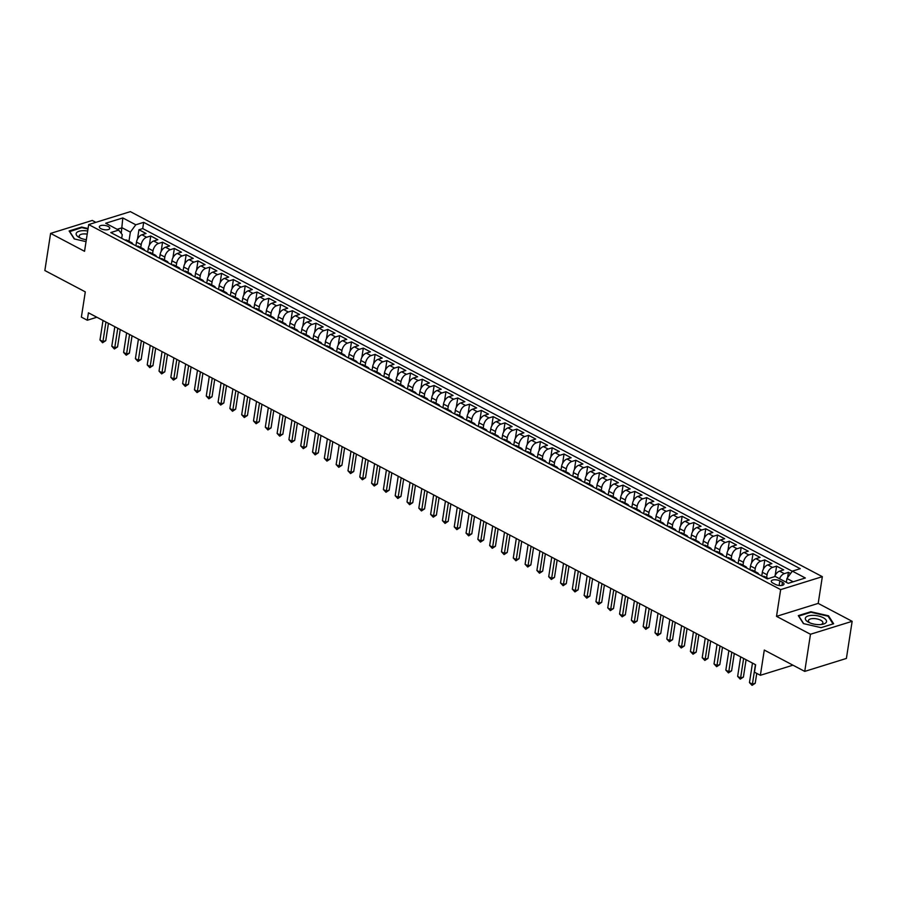 <?xml version="1.0" encoding="UTF-8"?>
<svg xmlns="http://www.w3.org/2000/svg" width="897" height="897" viewBox="0 0 897 897"><rect width="100%" height="100%" fill="white"/><g stroke="black" fill="none" stroke-linecap="round" stroke-linejoin="round"><path stroke-width="1.35" d="M100.946 228.69A5.27 2.164 8.8 0 0 106.451 229.845A5.27 2.164 8.8 0 0 109.759 228.376A5.27 2.164 8.8 0 0 108.156 226.448A5.27 2.164 8.8 0 0 102.65 225.293A5.27 2.164 8.8 0 0 99.343 226.762A5.27 2.164 8.8 0 0 100.946 228.69M95.867 222.344L92.268 220.449L50.602 233.399L44.85 270.524L85.293 291.861L81.38 317.112L87.289 320.229L96.876 317.246M822.336 576.67L130.357 211.636L88.68 224.575L780.659 589.621L822.336 576.67L818.199 603.401L776.522 616.351L810.473 634.257L852.15 621.318L818.199 603.401M852.15 621.318L846.398 658.443L804.732 671.393L764.289 650.056L760.376 675.295L792.948 665.182M810.473 634.257L804.732 671.393M790.593 573.519L788.407 572.364L787.6 577.567M774.627 576.648A6.593 3.868 -62.2 0 1 779.571 571.154L783.686 569.875L776.6 566.142L775.165 575.437M761.766 575.975L762.338 572.264A6.593 3.868 117.8 0 1 767.765 564.919L771.88 563.641L764.793 559.907L763.358 569.203M749.959 569.741L750.531 566.029A6.593 3.868 117.8 0 1 755.958 558.696L760.073 557.418L752.987 553.673L751.54 562.98M738.153 563.507L738.724 559.806A6.593 3.868 117.8 0 1 744.151 552.462L748.255 551.184L741.18 547.45L739.733 556.745M726.346 557.284L726.918 553.572A6.593 3.868 117.8 0 1 732.344 546.228L736.448 544.961L729.362 541.216L727.927 550.511M714.528 551.05L715.111 547.349A6.593 3.868 117.8 0 1 720.538 540.005L724.641 538.727L717.555 534.993L716.12 544.288M702.721 544.827L703.304 541.115A6.593 3.868 117.8 0 1 708.72 533.771L712.835 532.493L705.748 528.759L704.313 538.054M690.914 538.592L691.486 534.881A6.593 3.868 117.8 0 1 696.913 527.548L701.028 526.27L693.942 522.525L692.506 531.831M679.107 532.37L679.679 528.658A6.593 3.868 117.8 0 1 685.106 521.314L689.221 520.036L682.135 516.302L680.688 525.597M667.301 526.135L667.873 522.424A6.593 3.868 117.8 0 1 673.299 515.091L677.414 513.813L670.328 510.068L668.882 519.374M655.494 519.901L656.066 516.201A6.593 3.868 117.8 0 1 661.493 508.857L665.596 507.579L658.51 503.845L657.075 513.14M643.687 513.678L644.259 509.967A6.593 3.868 117.8 0 1 649.686 502.623L653.79 501.356L646.703 497.611L645.268 506.906M631.869 507.444L632.452 503.744A6.593 3.868 117.8 0 1 637.868 496.4L641.983 495.122L634.897 491.388L633.461 500.683M620.062 501.221L620.634 497.51A6.593 3.868 117.8 0 1 626.061 490.166L630.176 488.887L623.09 485.154L621.655 494.449M608.256 494.987L608.828 491.276A6.593 3.868 117.8 0 1 614.254 483.943L618.369 482.664L611.283 478.92L609.837 488.226M596.449 488.764L597.021 485.053A6.593 3.868 117.8 0 1 602.448 477.709L606.563 476.43L599.476 472.697L598.03 481.992M584.642 482.53L585.214 478.819A6.593 3.868 117.8 0 1 590.641 471.486L594.745 470.207L587.67 466.462L586.223 475.769M572.835 476.296L573.407 472.596A6.593 3.868 117.8 0 1 578.834 465.251L582.938 463.973L575.852 460.239L574.416 469.535M561.017 470.073L561.6 466.362A6.593 3.868 117.8 0 1 567.016 459.017L571.131 457.75L564.045 454.005L562.61 463.3M549.211 463.839L549.783 460.127A6.593 3.868 117.8 0 1 555.209 452.794L559.324 451.516L552.238 447.782L550.803 457.078M537.404 457.616L537.976 453.904A6.593 3.868 117.8 0 1 543.403 446.56L547.518 445.282L540.431 441.548L538.996 450.843M525.597 451.382L526.169 447.67A6.593 3.868 117.8 0 1 531.596 440.337L535.711 439.059L528.625 435.314L527.178 444.62M513.79 445.159L514.362 441.447A6.593 3.868 117.8 0 1 519.789 434.103L523.904 432.825L516.818 429.091L515.371 438.386M501.984 438.925L502.555 435.213A6.593 3.868 117.8 0 1 507.982 427.88L512.086 426.602L505 422.857L503.565 432.163M490.177 432.69L490.749 428.99A6.593 3.868 117.8 0 1 496.176 421.646L500.279 420.368L493.193 416.634L491.758 425.929M478.359 426.467L478.942 422.756A6.593 3.868 117.8 0 1 484.358 415.412L488.473 414.134L481.386 410.4L479.951 419.695M466.552 420.233L467.124 416.522A6.593 3.868 117.8 0 1 472.551 409.189L476.666 407.911L469.58 404.177L468.144 413.472M454.745 414.01L455.317 410.299A6.593 3.868 117.8 0 1 460.744 402.955L464.859 401.677L457.773 397.943L456.326 407.238M442.939 407.776L443.51 404.065A6.593 3.868 117.8 0 1 448.937 396.732L453.052 395.454L445.966 391.709L444.52 401.015M431.132 401.553L431.704 397.842A6.593 3.868 117.8 0 1 437.131 390.498L441.234 389.22L434.159 385.486L432.713 394.781M419.325 395.319L419.897 391.608A6.593 3.868 117.8 0 1 425.324 384.275L429.428 382.997L422.341 379.252L420.906 388.547M407.507 389.085L408.09 385.385A6.593 3.868 117.8 0 1 413.506 378.041L417.621 376.762L410.534 373.029L409.099 382.324M395.7 382.862L396.272 379.151A6.593 3.868 117.8 0 1 401.699 371.807L405.814 370.528L398.728 366.795L397.293 376.09M383.894 376.628L384.465 372.917A6.593 3.868 117.8 0 1 389.892 365.584L394.007 364.305L386.921 360.572L385.486 369.867M372.087 370.405L372.659 366.694A6.593 3.868 117.8 0 1 378.086 359.349L382.2 358.071L375.114 354.337L373.668 363.633M360.28 364.171L360.852 360.459A6.593 3.868 117.8 0 1 366.279 353.126L370.383 351.848L363.307 348.103L361.861 357.41M348.473 357.937L349.045 354.237A6.593 3.868 117.8 0 1 354.472 346.892L358.576 345.614L351.489 341.88L350.054 351.175M336.655 351.714L337.238 348.002A6.593 3.868 117.8 0 1 342.665 340.669L346.769 339.391L339.683 335.646L338.247 344.941M324.849 345.48L325.432 341.779A6.593 3.868 117.8 0 1 330.847 334.435L334.962 333.157L327.876 329.423L326.441 338.718M313.042 339.257L313.614 335.545A6.593 3.868 117.8 0 1 319.04 328.201L323.155 326.923L316.069 323.189L314.634 332.484M301.235 333.022L301.807 329.311A6.593 3.868 117.8 0 1 307.234 321.978L311.349 320.7L304.262 316.966L302.816 326.261M289.428 326.8L290 323.088A6.593 3.868 117.8 0 1 295.427 315.744L299.542 314.466L292.456 310.732L291.009 320.027M277.622 320.565L278.193 316.854A6.593 3.868 117.8 0 1 283.62 309.521L287.724 308.243L280.649 304.498L279.202 313.804M265.815 314.331L266.387 310.631A6.593 3.868 117.8 0 1 271.813 303.287L275.917 302.009L268.831 298.275L267.396 307.57M253.997 308.108L254.58 304.397A6.593 3.868 117.8 0 1 259.995 297.053L264.11 295.786L257.024 292.041L255.589 301.336M242.19 301.874L242.762 298.174A6.593 3.868 117.8 0 1 248.189 290.83L252.304 289.552L245.217 285.818L243.782 295.113M230.383 295.651L230.955 291.94A6.593 3.868 117.8 0 1 236.382 284.596L240.497 283.317L233.411 279.584L231.975 288.879M218.576 289.417L219.148 285.706A6.593 3.868 117.8 0 1 224.575 278.373L228.69 277.095L221.604 273.35L220.157 282.656M206.77 283.194L207.342 279.483A6.593 3.868 117.8 0 1 212.768 272.139L216.872 270.86L209.797 267.127L208.351 276.422M194.963 276.96L195.535 273.249A6.593 3.868 117.8 0 1 200.962 265.916L205.065 264.637L197.979 260.892L196.544 270.199M183.145 270.726L183.728 267.026A6.593 3.868 117.8 0 1 189.144 259.682L193.259 258.403L186.172 254.67L184.737 263.965M171.338 264.503L171.921 260.792A6.593 3.868 117.8 0 1 177.337 253.447L181.452 252.18L174.366 248.435L172.93 257.731M159.531 258.269L160.103 254.569A6.593 3.868 117.8 0 1 165.53 247.224L169.645 245.946L162.559 242.212L161.124 251.508M147.725 252.046L148.297 248.334A6.593 3.868 117.8 0 1 153.723 240.99L157.838 239.712L150.752 235.978L149.306 245.273M760.376 675.295L754.467 672.189L755.622 664.755L88.444 312.795L87.289 320.229M782.431 582.243L779.829 580.875A5.113 2.097 8.8 0 0 774.492 579.754A5.113 2.097 8.8 0 0 771.285 581.178A5.113 2.097 8.8 0 0 772.844 583.039L775.445 584.418A5.113 2.097 8.8 0 0 780.782 585.539A5.113 2.097 8.8 0 0 783.989 584.115A5.113 2.097 8.8 0 0 782.431 582.243L781.937 585.416M121.689 238.31L122.261 234.644L118.673 230.114L110.791 232.558L767.339 578.913L775.232 576.457L788.216 583.319L805.338 577.993L792.354 571.142L800.236 568.698L143.677 222.344L135.795 224.788L130.368 232.132L122.104 227.771L117.159 229.307M118.673 230.114L105.689 223.252L122.811 217.937L135.795 224.788M140.762 247.482L141.21 244.601A6.593 3.868 -62.2 0 1 146.637 237.257L150.752 235.978M135.918 245.812L136.49 242.1L141.21 244.601M152.58 253.716L153.017 250.824A6.593 3.868 -62.2 0 1 158.444 243.491L162.559 242.212M164.386 259.939L164.835 257.058A6.593 3.868 -62.2 0 1 170.251 249.714L174.366 248.435M176.193 266.174L176.642 263.281A6.593 3.868 -62.2 0 1 182.069 255.948L186.172 254.67M188 272.396L188.448 269.515A6.593 3.868 -62.2 0 1 193.875 262.171L197.979 260.892M199.807 278.631L200.255 275.738A6.593 3.868 -62.2 0 1 205.682 268.405L209.797 267.127M211.614 284.854L212.062 281.972A6.593 3.868 -62.2 0 1 217.489 274.628L221.604 273.35M223.431 291.088L223.869 288.206A6.593 3.868 -62.2 0 1 229.296 280.862L233.411 279.584M235.238 297.322L235.687 294.429A6.593 3.868 -62.2 0 1 241.102 287.096L245.217 285.818M247.045 303.545L247.494 300.663A6.593 3.868 -62.2 0 1 252.92 293.319L257.024 292.041M258.852 309.779L259.3 306.886A6.593 3.868 -62.2 0 1 264.727 299.553L268.831 298.275M270.659 316.002L271.107 313.12A6.593 3.868 -62.2 0 1 276.534 305.776L280.649 304.498M282.465 322.236L282.914 319.354A6.593 3.868 -62.2 0 1 288.341 312.01L292.456 310.732M294.272 328.459L294.721 325.577A6.593 3.868 -62.2 0 1 300.147 318.233L304.262 316.966M306.09 334.693L306.527 331.812A6.593 3.868 -62.2 0 1 311.954 324.467L316.069 323.189M317.897 340.927L318.345 338.034A6.593 3.868 -62.2 0 1 323.761 330.701L327.876 329.423M329.704 347.15L330.152 344.269A6.593 3.868 -62.2 0 1 335.579 336.924L339.683 335.646M341.51 353.384L341.959 350.492A6.593 3.868 -62.2 0 1 347.386 343.159L351.489 341.88M353.317 359.607L353.766 356.726A6.593 3.868 -62.2 0 1 359.192 349.382L363.307 348.103M365.124 365.841L365.572 362.96A6.593 3.868 -62.2 0 1 370.999 355.616L375.114 354.337M376.942 372.064L377.379 369.183A6.593 3.868 -62.2 0 1 382.806 361.839L386.921 360.572M388.749 378.299L389.197 375.417A6.593 3.868 -62.2 0 1 394.613 368.073L398.728 366.795M400.555 384.533L401.004 381.64A6.593 3.868 -62.2 0 1 406.431 374.307L410.534 373.029M412.362 390.756L412.811 387.874A6.593 3.868 -62.2 0 1 418.237 380.53L422.341 379.252M424.169 396.99L424.617 394.097A6.593 3.868 -62.2 0 1 430.044 386.764L434.159 385.486M435.976 403.213L436.424 400.331A6.593 3.868 -62.2 0 1 441.851 392.987L445.966 391.709M447.794 409.447L448.231 406.565A6.593 3.868 -62.2 0 1 453.658 399.221L457.773 397.943M459.6 415.67L460.049 412.788A6.593 3.868 -62.2 0 1 465.465 405.444L469.58 404.177M471.407 421.904L471.856 419.022A6.593 3.868 -62.2 0 1 477.271 411.678L481.386 410.4M483.214 428.138L483.662 425.245A6.593 3.868 -62.2 0 1 489.089 417.912L493.193 416.634M495.021 434.361L495.469 431.479A6.593 3.868 -62.2 0 1 500.896 424.135L505 422.857M506.827 440.595L507.276 437.702A6.593 3.868 -62.2 0 1 512.703 430.369L516.818 429.091M518.634 446.818L519.083 443.937A6.593 3.868 -62.2 0 1 524.51 436.592L528.625 435.314M530.452 453.052L530.889 450.171A6.593 3.868 -62.2 0 1 536.316 442.826L540.431 441.548M542.259 459.286L542.707 456.394A6.593 3.868 -62.2 0 1 548.123 449.061L552.238 447.782M554.066 465.509L554.514 462.628A6.593 3.868 -62.2 0 1 559.941 455.284L564.045 454.005M565.872 471.744L566.321 468.851A6.593 3.868 -62.2 0 1 571.748 461.518L575.852 460.239M577.679 477.966L578.128 475.085A6.593 3.868 -62.2 0 1 583.555 467.741L587.67 466.462M589.486 484.201L589.934 481.308A6.593 3.868 -62.2 0 1 595.361 473.975L599.476 472.697M601.304 490.424L601.741 487.542A6.593 3.868 -62.2 0 1 607.168 480.198L611.283 478.92M613.111 496.658L613.559 493.776A6.593 3.868 -62.2 0 1 618.975 486.432L623.09 485.154M624.917 502.892L625.366 499.999A6.593 3.868 -62.2 0 1 630.793 492.666L634.897 491.388M636.724 509.115L637.173 506.233A6.593 3.868 -62.2 0 1 642.6 498.889L646.703 497.611M648.531 515.349L648.98 512.456A6.593 3.868 -62.2 0 1 654.406 505.123L658.51 503.845M660.338 521.572L660.786 518.69A6.593 3.868 -62.2 0 1 666.213 511.346L670.328 510.068M672.145 527.806L672.593 524.913A6.593 3.868 -62.2 0 1 678.02 517.58L682.135 516.302M683.963 534.029L684.4 531.147A6.593 3.868 -62.2 0 1 689.827 523.803L693.942 522.525M695.769 540.263L696.218 537.381A6.593 3.868 -62.2 0 1 701.633 530.037L705.748 528.759M707.576 546.497L708.025 543.604A6.593 3.868 -62.2 0 1 713.451 536.271L717.555 534.993M719.383 552.72L719.831 549.839A6.593 3.868 -62.2 0 1 725.258 542.494L729.362 541.216M731.19 558.954L731.638 556.062A6.593 3.868 -62.2 0 1 737.065 548.729L741.18 547.45M742.996 565.177L743.445 562.296A6.593 3.868 -62.2 0 1 748.872 554.951L752.987 553.673M754.814 571.411L755.252 568.519A6.593 3.868 -62.2 0 1 760.678 561.186L764.793 559.907M766.621 577.634L767.07 574.753A6.593 3.868 -62.2 0 1 772.485 567.409L776.6 566.142M779.515 578.722A6.593 3.868 -62.2 0 1 784.303 573.643L788.407 572.364M792.275 571.243L142.713 228.578L138.945 229.744L137.499 239.05M136.49 242.1A6.593 3.868 117.8 0 1 141.917 234.767L146.032 233.489L138.945 229.744M762.618 576.423A6.593 3.868 -62.2 0 1 764.614 576.58L768.404 578.587M793.172 581.772L786.927 578.487L792.354 571.142M786.333 582.321L786.927 578.487M776.522 616.351L780.659 589.621M50.602 233.399L84.542 251.306L88.68 224.575M121.241 233.355L122.811 217.937M128.955 241.248L130.368 232.132M755.543 572.69A6.593 3.868 -62.2 0 1 757.528 572.847A6.593 3.868 -62.2 0 1 758.772 574.394M757.528 572.847L752.807 570.346A6.593 3.868 117.8 0 0 750.811 570.189M743.725 566.456A6.593 3.868 -62.2 0 1 745.721 566.612A6.593 3.868 -62.2 0 1 746.966 568.16M745.721 566.612L740.989 564.123A6.593 3.868 117.8 0 0 739.005 563.966M731.918 560.221A6.593 3.868 -62.2 0 1 733.903 560.378A6.593 3.868 -62.2 0 1 735.159 561.937M733.903 560.378L729.183 557.889A6.593 3.868 117.8 0 0 727.198 557.732M720.112 553.998A6.593 3.868 -62.2 0 1 722.096 554.155A6.593 3.868 -62.2 0 1 723.352 555.703M722.096 554.155L717.376 551.666A6.593 3.868 117.8 0 0 715.391 551.509M708.305 547.764A6.593 3.868 -62.2 0 1 710.289 547.921A6.593 3.868 -62.2 0 1 711.545 549.48M710.289 547.921L705.569 545.432A6.593 3.868 117.8 0 0 703.584 545.275M696.498 541.541A6.593 3.868 -62.2 0 1 698.483 541.698A6.593 3.868 -62.2 0 1 699.738 543.246M698.483 541.698L693.762 539.209A6.593 3.868 117.8 0 0 691.766 539.041M684.691 535.307A6.593 3.868 -62.2 0 1 686.676 535.464A6.593 3.868 -62.2 0 1 687.932 537.023M686.676 535.464L681.955 532.975A6.593 3.868 117.8 0 0 679.96 532.818M672.873 529.084A6.593 3.868 -62.2 0 1 674.869 529.241A6.593 3.868 -62.2 0 1 676.114 530.789M674.869 529.241L670.137 526.741A6.593 3.868 117.8 0 0 668.153 526.584M661.067 522.85A6.593 3.868 -62.2 0 1 663.062 523.007A6.593 3.868 -62.2 0 1 664.307 524.554M663.062 523.007L658.331 520.518A6.593 3.868 117.8 0 0 656.346 520.361M649.26 516.616A6.593 3.868 -62.2 0 1 651.244 516.773A6.593 3.868 -62.2 0 1 652.5 518.331M651.244 516.773L646.524 514.284A6.593 3.868 117.8 0 0 644.539 514.127M637.453 510.393A6.593 3.868 -62.2 0 1 639.438 510.55A6.593 3.868 -62.2 0 1 640.693 512.097M639.438 510.55L634.717 508.061A6.593 3.868 117.8 0 0 632.733 507.904M625.646 504.159A6.593 3.868 -62.2 0 1 627.631 504.316A6.593 3.868 -62.2 0 1 628.887 505.874M627.631 504.316L622.91 501.827A6.593 3.868 117.8 0 0 620.926 501.67M613.84 497.936A6.593 3.868 -62.2 0 1 615.824 498.093A6.593 3.868 -62.2 0 1 617.08 499.64M615.824 498.093L611.104 495.604A6.593 3.868 117.8 0 0 609.108 495.436M602.033 491.702A6.593 3.868 -62.2 0 1 604.017 491.859A6.593 3.868 -62.2 0 1 605.262 493.406M604.017 491.859L599.286 489.37A6.593 3.868 117.8 0 0 597.301 489.213M590.215 485.468A6.593 3.868 -62.2 0 1 592.211 485.636A6.593 3.868 -62.2 0 1 593.455 487.183M592.211 485.636L587.479 483.135A6.593 3.868 117.8 0 0 585.494 482.978M578.408 479.245A6.593 3.868 -62.2 0 1 580.393 479.402A6.593 3.868 -62.2 0 1 581.648 480.949M580.393 479.402L575.672 476.912A6.593 3.868 117.8 0 0 573.688 476.756M566.601 473.011A6.593 3.868 -62.2 0 1 568.586 473.168A6.593 3.868 -62.2 0 1 569.842 474.726M568.586 473.168L563.865 470.678A6.593 3.868 117.8 0 0 561.881 470.521M554.795 466.788A6.593 3.868 -62.2 0 1 556.779 466.945A6.593 3.868 -62.2 0 1 558.035 468.492M556.779 466.945L552.059 464.455A6.593 3.868 117.8 0 0 550.074 464.298M542.988 460.553A6.593 3.868 -62.2 0 1 544.972 460.71A6.593 3.868 -62.2 0 1 546.228 462.269M544.972 460.71L540.252 458.221A6.593 3.868 117.8 0 0 538.256 458.064M531.181 454.331A6.593 3.868 -62.2 0 1 533.166 454.487A6.593 3.868 -62.2 0 1 534.421 456.035M533.166 454.487L528.445 451.987A6.593 3.868 117.8 0 0 526.449 451.83M519.363 448.096A6.593 3.868 -62.2 0 1 521.359 448.253A6.593 3.868 -62.2 0 1 522.603 449.801M521.359 448.253L516.627 445.764A6.593 3.868 117.8 0 0 514.643 445.607M507.556 441.862A6.593 3.868 -62.2 0 1 509.552 442.03A6.593 3.868 -62.2 0 1 510.797 443.578M509.552 442.03L504.82 439.53A6.593 3.868 117.8 0 0 502.836 439.373M495.749 435.639A6.593 3.868 -62.2 0 1 497.734 435.796A6.593 3.868 -62.2 0 1 498.99 437.344M497.734 435.796L493.014 433.307A6.593 3.868 117.8 0 0 491.029 433.15M483.943 429.405A6.593 3.868 -62.2 0 1 485.927 429.562A6.593 3.868 -62.2 0 1 487.183 431.121M485.927 429.562L481.207 427.073A6.593 3.868 117.8 0 0 479.222 426.916M472.136 423.182A6.593 3.868 -62.2 0 1 474.121 423.339A6.593 3.868 -62.2 0 1 475.376 424.886M474.121 423.339L469.4 420.85A6.593 3.868 117.8 0 0 467.415 420.693M460.329 416.948A6.593 3.868 -62.2 0 1 462.314 417.105A6.593 3.868 -62.2 0 1 463.57 418.664M462.314 417.105L457.593 414.616A6.593 3.868 117.8 0 0 455.598 414.459M448.511 410.725A6.593 3.868 -62.2 0 1 450.507 410.882A6.593 3.868 -62.2 0 1 451.752 412.429M450.507 410.882L445.775 408.382A6.593 3.868 117.8 0 0 443.791 408.225M436.704 404.491A6.593 3.868 -62.2 0 1 438.7 404.648A6.593 3.868 -62.2 0 1 439.945 406.195M438.7 404.648L433.969 402.159A6.593 3.868 117.8 0 0 431.984 402.002M424.898 398.257A6.593 3.868 -62.2 0 1 426.882 398.425A6.593 3.868 -62.2 0 1 428.138 399.972M426.882 398.425L422.162 395.925A6.593 3.868 117.8 0 0 420.177 395.768M413.091 392.034A6.593 3.868 -62.2 0 1 415.076 392.191A6.593 3.868 -62.2 0 1 416.331 393.738M415.076 392.191L410.355 389.702A6.593 3.868 117.8 0 0 408.37 389.545M401.284 385.8A6.593 3.868 -62.2 0 1 403.269 385.957A6.593 3.868 -62.2 0 1 404.525 387.515M403.269 385.957L398.548 383.468A6.593 3.868 117.8 0 0 396.564 383.311M389.477 379.577A6.593 3.868 -62.2 0 1 391.462 379.734A6.593 3.868 -62.2 0 1 392.718 381.281M391.462 379.734L386.742 377.245A6.593 3.868 117.8 0 0 384.746 377.076M377.671 373.343A6.593 3.868 -62.2 0 1 379.655 373.5A6.593 3.868 -62.2 0 1 380.911 375.058M379.655 373.5L374.935 371.01A6.593 3.868 117.8 0 0 372.939 370.853M365.853 367.12A6.593 3.868 -62.2 0 1 367.848 367.277A6.593 3.868 -62.2 0 1 369.093 368.824M367.848 367.277L363.117 364.776A6.593 3.868 117.8 0 0 361.132 364.619M354.046 360.886A6.593 3.868 -62.2 0 1 356.031 361.043A6.593 3.868 -62.2 0 1 357.286 362.59M356.031 361.043L351.31 358.553A6.593 3.868 117.8 0 0 349.325 358.396M342.239 354.651A6.593 3.868 -62.2 0 1 344.224 354.82A6.593 3.868 -62.2 0 1 345.48 356.367M344.224 354.82L339.503 352.319A6.593 3.868 117.8 0 0 337.519 352.162M330.432 348.428A6.593 3.868 -62.2 0 1 332.417 348.585A6.593 3.868 -62.2 0 1 333.673 350.133M332.417 348.585L327.697 346.096A6.593 3.868 117.8 0 0 325.712 345.939M318.626 342.194A6.593 3.868 -62.2 0 1 320.61 342.351A6.593 3.868 -62.2 0 1 321.866 343.91M320.61 342.351L315.89 339.862A6.593 3.868 117.8 0 0 313.905 339.705M306.819 335.971A6.593 3.868 -62.2 0 1 308.803 336.128A6.593 3.868 -62.2 0 1 310.059 337.676M308.803 336.128L304.083 333.639A6.593 3.868 117.8 0 0 302.087 333.471M295.001 329.737A6.593 3.868 -62.2 0 1 296.997 329.894A6.593 3.868 -62.2 0 1 298.241 331.453M296.997 329.894L292.265 327.405A6.593 3.868 117.8 0 0 290.28 327.248M283.194 323.514A6.593 3.868 -62.2 0 1 285.19 323.671A6.593 3.868 -62.2 0 1 286.435 325.219M285.19 323.671L280.458 321.171A6.593 3.868 117.8 0 0 278.474 321.014M271.387 317.28A6.593 3.868 -62.2 0 1 273.372 317.437A6.593 3.868 -62.2 0 1 274.628 318.984M273.372 317.437L268.651 314.948A6.593 3.868 117.8 0 0 266.667 314.791M259.581 311.046A6.593 3.868 -62.2 0 1 261.565 311.214A6.593 3.868 -62.2 0 1 262.821 312.761M261.565 311.214L256.845 308.714A6.593 3.868 117.8 0 0 254.86 308.557M247.774 304.823A6.593 3.868 -62.2 0 1 249.758 304.98A6.593 3.868 -62.2 0 1 251.014 306.527M249.758 304.98L245.038 302.491A6.593 3.868 117.8 0 0 243.053 302.334M235.967 298.589A6.593 3.868 -62.2 0 1 237.952 298.746A6.593 3.868 -62.2 0 1 239.207 300.304M237.952 298.746L233.231 296.257A6.593 3.868 117.8 0 0 231.235 296.1M224.16 292.366A6.593 3.868 -62.2 0 1 226.145 292.523A6.593 3.868 -62.2 0 1 227.39 294.07M226.145 292.523L221.424 290.034A6.593 3.868 117.8 0 0 219.429 289.866M212.342 286.132A6.593 3.868 -62.2 0 1 214.338 286.289A6.593 3.868 -62.2 0 1 215.583 287.847M214.338 286.289L209.606 283.8A6.593 3.868 117.8 0 0 207.622 283.643M200.536 279.909A6.593 3.868 -62.2 0 1 202.52 280.066A6.593 3.868 -62.2 0 1 203.776 281.613M202.52 280.066L197.8 277.565A6.593 3.868 117.8 0 0 195.815 277.408M188.729 273.675A6.593 3.868 -62.2 0 1 190.713 273.832A6.593 3.868 -62.2 0 1 191.969 275.379M190.713 273.832L185.993 271.343A6.593 3.868 117.8 0 0 184.008 271.186M176.922 267.441A6.593 3.868 -62.2 0 1 178.907 267.598A6.593 3.868 -62.2 0 1 180.162 269.156M178.907 267.598L174.186 265.108A6.593 3.868 117.8 0 0 172.202 264.951M165.115 261.218A6.593 3.868 -62.2 0 1 167.1 261.375A6.593 3.868 -62.2 0 1 168.356 262.922M167.1 261.375L162.379 258.885A6.593 3.868 117.8 0 0 160.384 258.728M153.309 254.983A6.593 3.868 -62.2 0 1 155.293 255.14A6.593 3.868 -62.2 0 1 156.549 256.699M155.293 255.14L150.573 252.651A6.593 3.868 117.8 0 0 148.577 252.494M141.491 248.761A6.593 3.868 -62.2 0 1 143.486 248.918A6.593 3.868 -62.2 0 1 144.731 250.465M143.486 248.918L138.755 246.428A6.593 3.868 117.8 0 0 136.77 246.26M129.684 242.526A6.593 3.868 -62.2 0 1 131.68 242.683A6.593 3.868 -62.2 0 1 132.924 244.242M142.713 228.578L143.677 222.344M131.68 242.683L126.948 240.194A6.593 3.868 117.8 0 0 124.963 240.037M828.514 615.791L810.843 611.732L798.296 615.622L803.409 623.594L821.08 627.653L833.627 623.751L828.514 615.791L828.38 616.676M88.074 228.533L81.672 227.064L69.114 230.966L74.238 238.927L86.045 241.641M810.742 612.337L810.843 611.732M81.571 227.67L81.672 227.064M755.431 664.655L752.404 684.164L749.455 682.606L752.471 663.096M756.754 673.389L755.218 683.29L752.404 684.164L752.067 685.364L749.455 682.606M755.218 683.29L752.067 685.364M808.589 622.26A10.708 4.395 8.8 0 0 808.758 622.35A10.708 4.395 8.8 0 0 822.022 624.402A10.708 4.395 8.8 0 0 823.233 617.708A10.708 4.395 8.8 0 0 808.242 615.936A10.708 4.395 8.8 0 0 808.589 622.26M820.755 624.559A7.333 3.005 8.8 0 0 822.885 622.866A7.333 3.005 8.8 0 0 820.654 620.186A7.333 3.005 8.8 0 0 812.996 618.571A7.333 3.005 8.8 0 0 808.399 620.623A7.333 3.005 8.8 0 0 809.924 622.877M803.678 623.65L798.79 616.048L810.955 612.27L828.077 616.205L833.033 623.92L821.058 627.642M87.693 231.022A10.708 4.395 8.8 0 0 83.757 230.675A10.708 4.395 8.8 0 0 76.402 232.996A10.708 4.395 8.8 0 0 79.586 237.683A10.708 4.395 8.8 0 0 86.347 239.712M87.2 234.151A7.333 3.005 8.8 0 0 84.419 233.904A7.333 3.005 8.8 0 0 79.216 235.956A7.333 3.005 8.8 0 0 80.741 238.221M69.574 231.673L81.784 227.614L87.996 229.038M74.507 238.983L69.618 231.381M743.613 658.432L740.597 677.941L737.648 676.383L740.664 656.873M746.091 659.732L743.411 677.067L740.597 677.941L740.26 679.141L737.648 676.383M743.411 677.067L740.26 679.141M731.806 652.197L728.79 671.707L725.841 670.149L728.857 650.639M734.284 653.509L731.604 670.833L728.79 671.707L728.454 672.907L725.841 670.149M731.604 670.833L728.454 672.907M719.999 645.963L716.983 665.484L714.023 663.926L717.051 644.416M722.477 647.275L719.798 664.61L716.983 665.484L716.636 666.684L714.023 663.926M719.798 664.61L716.636 666.684M708.193 639.74L705.177 659.25L702.216 657.692L705.244 638.182M710.671 641.041L707.991 658.376L705.177 659.25L704.829 660.45L702.216 657.692M707.991 658.376L704.829 660.45M696.386 633.506L693.359 653.016L690.41 651.469L693.437 631.948M698.864 634.818L696.184 652.141L693.359 653.016L693.022 654.227L690.41 651.469M696.184 652.141L693.022 654.227M684.579 627.283L681.552 646.793L678.603 645.235L681.619 625.725M687.057 628.584L684.366 645.918L681.552 646.793L681.215 647.993L678.603 645.235M684.366 645.918L681.215 647.993M672.761 621.049L669.745 640.559L666.796 639L669.812 619.491M675.25 622.361L672.559 639.684L669.745 640.559L669.409 641.759L666.796 639M672.559 639.684L669.409 641.759M660.954 614.826L657.938 634.336L654.989 632.777L658.006 613.268M663.432 616.127L660.753 633.461L657.938 634.336L657.602 635.536L654.989 632.777M660.753 633.461L657.602 635.536M649.148 608.592L646.132 628.102L643.183 626.543L646.199 607.034M651.626 609.904L648.946 627.227L646.132 628.102L645.784 629.302L643.183 626.543M648.946 627.227L645.784 629.302M637.341 602.358L634.325 621.879L631.365 620.32L634.392 600.811M639.819 603.67L637.139 621.004L634.325 621.879L633.977 623.079L631.365 620.32M637.139 621.004L633.977 623.079M625.534 596.135L622.507 615.645L619.558 614.086L622.585 594.576M628.012 597.436L625.332 614.77L622.507 615.645L622.17 616.844L619.558 614.086M625.332 614.77L622.17 616.844M613.727 589.901L610.7 609.411L607.751 607.863L610.767 588.342M616.205 591.213L613.514 608.536L610.7 609.411L610.364 610.622L607.751 607.863M613.514 608.536L610.364 610.622M601.921 583.678L598.893 603.188L595.944 601.629L598.961 582.119M604.399 584.979L601.708 602.313L598.893 603.188L598.557 604.387L595.944 601.629M601.708 602.313L598.557 604.387M590.103 577.444L587.087 596.953L584.138 595.395L587.154 575.885M592.581 578.756L589.901 596.079L587.087 596.953L586.75 598.153L584.138 595.395M589.901 596.079L586.75 598.153M578.296 571.221L575.28 590.731L572.331 589.172L575.347 569.662M580.774 572.521L578.094 589.856L575.28 590.731L574.943 591.93L572.331 589.172M578.094 589.856L574.943 591.93M566.489 564.987L563.473 584.496L560.513 582.938L563.54 563.428M568.967 566.299L566.287 583.622L563.473 584.496L563.125 585.696L560.513 582.938M566.287 583.622L563.125 585.696M554.682 558.753L551.666 578.273L548.706 576.715L551.733 557.205M557.16 560.064L554.481 577.399L551.666 578.273L551.319 579.473L548.706 576.715M554.481 577.399L551.319 579.473M542.876 552.53L539.848 572.039L536.899 570.481L539.916 550.971M545.354 553.83L542.674 571.165L539.848 572.039L539.512 573.239L536.899 570.481M542.674 571.165L539.512 573.239M531.069 546.295L528.041 565.805L525.093 564.258L528.109 544.737M533.547 547.607L530.856 564.931L528.041 565.805L527.705 567.016L525.093 564.258M530.856 564.931L527.705 567.016M519.251 540.072L516.235 559.582L513.286 558.024L516.302 538.514M521.729 541.373L519.049 558.708L516.235 559.582L515.898 560.782L513.286 558.024M519.049 558.708L515.898 560.782M507.444 533.838L504.428 553.348L501.479 551.79L504.495 532.28M509.922 535.15L507.242 552.474L504.428 553.348L504.092 554.548L501.479 551.79M507.242 552.474L504.092 554.548M495.637 527.615L492.621 547.125L489.661 545.567L492.688 526.057M498.115 528.916L495.436 546.251L492.621 547.125L492.274 548.325L489.661 545.567M495.436 546.251L492.274 548.325M483.831 521.381L480.814 540.891L477.854 539.332L480.882 519.823M486.309 522.693L483.629 540.016L480.814 540.891L480.467 542.091L477.854 539.332M483.629 540.016L480.467 542.091M472.024 515.147L468.996 534.668L466.048 533.11L469.075 513.589M474.502 516.459L471.822 533.793L468.996 534.668L468.66 535.868L466.048 533.11M471.822 533.793L468.66 535.868M460.217 508.924L457.19 528.434L454.241 526.875L457.257 507.366M462.695 510.225L460.004 527.559L457.19 528.434L456.853 529.634L454.241 526.875M460.004 527.559L456.853 529.634M448.41 502.69L445.383 522.2L442.434 520.652L445.45 501.131M450.888 504.002L448.197 521.325L445.383 522.2L445.047 523.411L442.434 520.652M448.197 521.325L445.047 523.411M436.592 496.467L433.576 515.977L430.627 514.418L433.643 494.909M439.07 497.768L436.391 515.102L433.576 515.977L433.24 517.177L430.627 514.418M436.391 515.102L433.24 517.177M424.786 490.233L421.769 509.743L418.821 508.184L421.837 488.674M427.264 491.545L424.584 508.868L421.769 509.743L421.433 510.942L418.821 508.184M424.584 508.868L421.433 510.942M412.979 484.01L409.963 503.52L407.003 501.961L410.03 482.451M415.457 485.311L412.777 502.645L409.963 503.52L409.615 504.719L407.003 501.961M412.777 502.645L409.615 504.719M401.172 477.776L398.156 497.286L395.196 495.727L398.223 476.217M403.65 479.088L400.97 496.411L398.156 497.286L397.808 498.485L395.196 495.727M400.97 496.411L397.808 498.485M389.365 471.542L386.338 491.063L383.389 489.504L386.405 469.983M391.843 472.854L389.163 490.188L386.338 491.063L386.002 492.262L383.389 489.504M389.163 490.188L386.002 492.262M377.559 465.319L374.531 484.829L371.582 483.27L374.598 463.76M380.036 466.619L377.345 483.954L374.531 484.829L374.195 486.028L371.582 483.27M377.345 483.954L374.195 486.028M365.741 459.085L362.724 478.594L359.775 477.036L362.792 457.526M368.219 460.396L365.539 477.72L362.724 478.594L362.388 479.794L359.775 477.036M365.539 477.72L362.388 479.794M353.934 452.862L350.918 472.371L347.969 470.813L350.985 451.303M356.412 454.162L353.732 471.497L350.918 472.371L350.581 473.571L347.969 470.813M353.732 471.497L350.581 473.571M342.127 446.628L339.111 466.137L336.151 464.579L339.178 445.069M344.605 447.939L341.925 465.263L339.111 466.137L338.763 467.337L336.151 464.579M341.925 465.263L338.763 467.337M330.32 440.393L327.304 459.914L324.344 458.356L327.371 438.846M332.798 441.705L330.118 459.04L327.304 459.914L326.957 461.114L324.344 458.356M330.118 459.04L326.957 461.114M318.513 434.17L315.486 453.68L312.537 452.122L315.565 432.612M320.991 435.471L318.312 452.806L315.486 453.68L315.15 454.88L312.537 452.122M318.312 452.806L315.15 454.88M306.707 427.936L303.679 447.457L300.73 445.899L303.747 426.378M309.185 429.248L306.494 446.571L303.679 447.457L303.343 448.657L300.73 445.899M306.494 446.571L303.343 448.657M294.9 421.713L291.873 441.223L288.924 439.665L291.94 420.155M297.378 423.014L294.687 440.349L291.873 441.223L291.536 442.423L288.924 439.665M294.687 440.349L291.536 442.423M283.082 415.479L280.066 434.989L277.117 433.43L280.133 413.921M285.56 416.791L282.88 434.114L280.066 434.989L279.729 436.189L277.117 433.43M282.88 434.114L279.729 436.189M271.275 409.256L268.259 428.766L265.31 427.207L268.326 407.698M273.753 410.557L271.073 427.891L268.259 428.766L267.923 429.966L265.31 427.207M271.073 427.891L267.923 429.966M259.468 403.022L256.452 422.532L253.492 420.973L256.52 401.464M261.946 404.334L259.267 421.657L256.452 422.532L256.105 423.732L253.492 420.973M259.267 421.657L256.105 423.732M247.662 396.788L244.646 416.309L241.685 414.75L244.713 395.241M250.14 398.1L247.46 415.434L244.646 416.309L244.298 417.509L241.685 414.75M247.46 415.434L244.298 417.509M235.855 390.565L232.828 410.075L229.879 408.516L232.895 389.006M238.333 391.866L235.642 409.2L232.828 410.075L232.491 411.275L229.879 408.516M235.642 409.2L232.491 411.275M224.048 384.331L221.021 403.841L218.072 402.293L221.088 382.772M226.526 385.643L223.835 402.966L221.021 403.841L220.684 405.052L218.072 402.293M223.835 402.966L220.684 405.052M212.23 378.108L209.214 397.618L206.265 396.059L209.281 376.549M214.708 379.409L212.028 396.743L209.214 397.618L208.878 398.817L206.265 396.059M212.028 396.743L208.878 398.817M200.423 371.874L197.407 391.384L194.458 389.825L197.475 370.315M202.901 373.186L200.222 390.509L197.407 391.384L197.071 392.583L194.458 389.825M200.222 390.509L197.071 392.583M188.617 365.651L185.601 385.161L182.64 383.602L185.668 364.092M191.095 366.951L188.415 384.286L185.601 385.161L185.253 386.36L182.64 383.602M188.415 384.286L185.253 386.36M176.81 359.417L173.794 378.926L170.834 377.368L173.861 357.858M179.288 360.729L176.608 378.052L173.794 378.926L173.446 380.126L170.834 377.368M176.608 378.052L173.446 380.126M165.003 353.183L161.976 372.704L159.027 371.145L162.054 351.635M167.481 354.494L164.801 371.829L161.976 372.704L161.639 373.903L159.027 371.145M164.801 371.829L161.639 373.903M153.196 346.96L150.169 366.469L147.22 364.911L150.236 345.401M155.674 348.26L152.983 365.595L150.169 366.469L149.833 367.669L147.22 364.911M152.983 365.595L149.833 367.669M141.378 340.725L138.362 360.235L135.413 358.688L138.43 339.167M143.868 342.037L141.177 359.361L138.362 360.235L138.026 361.446L135.413 358.688M141.177 359.361L138.026 361.446M129.572 334.503L126.555 354.012L123.607 352.454L126.623 332.944M132.05 335.803L129.37 353.138L126.555 354.012L126.219 355.212L123.607 352.454M129.37 353.138L126.219 355.212M117.765 328.268L114.749 347.778L111.789 346.22L114.816 326.71M120.243 329.58L117.563 346.904L114.749 347.778L114.401 348.978L111.789 346.22M117.563 346.904L114.401 348.978M105.958 322.045L102.942 341.555L99.982 339.997L103.009 320.487M108.436 323.346L105.756 340.681L102.942 341.555L102.594 342.755L99.982 339.997M105.756 340.681L102.594 342.755M148.297 248.334L153.017 250.824M160.103 254.569L164.835 257.058M171.921 260.792L176.642 263.281M183.728 267.026L188.448 269.515M195.535 273.249L200.255 275.738M207.342 279.483L212.062 281.972M219.148 285.706L223.869 288.206M230.955 291.94L235.687 294.429M242.762 298.174L247.494 300.663M254.58 304.397L259.3 306.886M266.387 310.631L271.107 313.12M278.193 316.854L282.914 319.354M290 323.088L294.721 325.577M301.807 329.311L306.527 331.812M313.614 335.545L318.345 338.034M325.432 341.779L330.152 344.269M337.238 348.002L341.959 350.492M349.045 354.237L353.766 356.726M360.852 360.459L365.572 362.96M372.659 366.694L377.379 369.183M384.465 372.917L389.197 375.417M396.272 379.151L401.004 381.64M408.09 385.385L412.811 387.874M419.897 391.608L424.617 394.097M431.704 397.842L436.424 400.331M443.51 404.065L448.231 406.565M455.317 410.299L460.049 412.788M467.124 416.522L471.856 419.022M478.942 422.756L483.662 425.245M490.749 428.99L495.469 431.479M502.555 435.213L507.276 437.702M514.362 441.447L519.083 443.937M526.169 447.67L530.889 450.171M537.976 453.904L542.707 456.394M549.783 460.127L554.514 462.628M561.6 466.362L566.321 468.851M573.407 472.596L578.128 475.085M585.214 478.819L589.934 481.308M597.021 485.053L601.741 487.542M608.828 491.276L613.559 493.776M620.634 497.51L625.366 499.999M632.452 503.744L637.173 506.233M644.259 509.967L648.98 512.456M656.066 516.201L660.786 518.69M667.873 522.424L672.593 524.913M679.679 528.658L684.4 531.147M691.486 534.881L696.218 537.381M703.304 541.115L708.025 543.604M715.111 547.349L719.831 549.839M726.918 553.572L731.638 556.062M738.724 559.806L743.445 562.296M750.531 566.029L755.252 568.519M762.338 572.264L767.07 574.753M779.571 571.154L784.303 573.643M141.917 234.767L146.637 237.257M153.723 240.99L158.444 243.491M165.53 247.224L170.251 249.714M177.337 253.447L182.069 255.948M189.144 259.682L193.875 262.171M200.962 265.916L205.682 268.405M212.768 272.139L217.489 274.628M224.575 278.373L229.296 280.862M236.382 284.596L241.102 287.096M248.189 290.83L252.92 293.319M259.995 297.053L264.727 299.553M271.813 303.287L276.534 305.776M283.62 309.521L288.341 312.01M295.427 315.744L300.147 318.233M307.234 321.978L311.954 324.467M319.04 328.201L323.761 330.701M330.847 334.435L335.579 336.924M342.665 340.669L347.386 343.159M354.472 346.892L359.192 349.382M366.279 353.126L370.999 355.616M378.086 359.349L382.806 361.839M389.892 365.584L394.613 368.073M401.699 371.807L406.431 374.307M413.506 378.041L418.237 380.53M425.324 384.275L430.044 386.764M437.131 390.498L441.851 392.987M448.937 396.732L453.658 399.221M460.744 402.955L465.465 405.444M472.551 409.189L477.271 411.678M484.358 415.412L489.089 417.912M496.176 421.646L500.896 424.135M507.982 427.88L512.703 430.369M519.789 434.103L524.51 436.592M531.596 440.337L536.316 442.826M543.403 446.56L548.123 449.061M555.209 452.794L559.941 455.284M567.016 459.017L571.748 461.518M578.834 465.251L583.555 467.741M590.641 471.486L595.361 473.975M602.448 477.709L607.168 480.198M614.254 483.943L618.975 486.432M626.061 490.166L630.793 492.666M637.868 496.4L642.6 498.889M649.686 502.623L654.406 505.123M661.493 508.857L666.213 511.346M673.299 515.091L678.02 517.58M685.106 521.314L689.827 523.803M696.913 527.548L701.633 530.037M708.72 533.771L713.451 536.271M720.538 540.005L725.258 542.494M732.344 546.228L737.065 548.729M744.151 552.462L748.872 554.951M755.958 558.696L760.678 561.186M767.765 564.919L772.485 567.409M779.123 585.472L779.829 580.875"/></g></svg>
